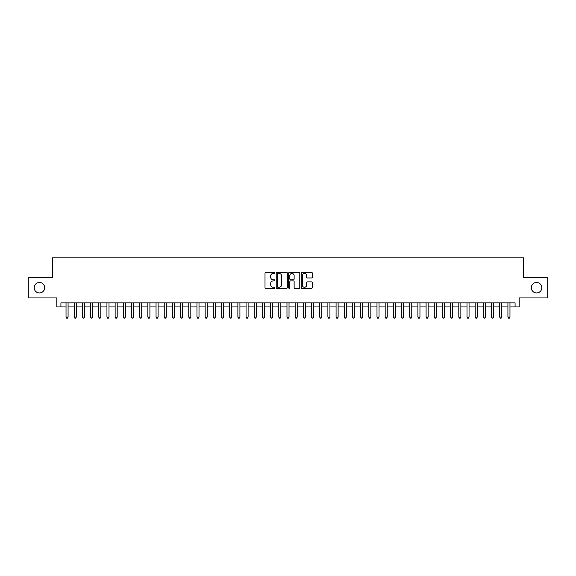 <?xml version="1.0" encoding="UTF-8"?>
<svg xmlns="http://www.w3.org/2000/svg" width="576" height="576" viewBox="0 0 576 576"><rect width="100%" height="100%" fill="white"/><g stroke="black" fill="none" stroke-linecap="round" stroke-linejoin="round"><path stroke-width="0.86" d="M274.91 272.88A0.562 0.562 0 0 0 274.342 272.318L265.81 272.318A0.806 0.806 0 0 0 265.01 273.118L265.01 287.575A0.806 0.806 0 0 0 265.81 288.382L274.342 288.382A0.562 0.562 0 0 0 274.91 287.82A0.562 0.562 0 0 0 274.342 287.258L273.24 287.258A2.57 2.57 0 0 1 270.67 284.688L270.67 283.478A2.57 2.57 0 0 1 273.24 280.908L274.342 280.908A0.562 0.562 0 0 0 274.91 280.346A0.562 0.562 0 0 0 274.342 279.785L273.24 279.785A2.57 2.57 0 0 1 270.67 277.214L270.67 276.012A2.57 2.57 0 0 1 273.24 273.442L274.342 273.442A0.562 0.562 0 0 0 274.91 272.88M531.324 287.712A5.234 5.234 0 0 0 536.558 292.954A5.234 5.234 0 0 0 541.8 287.712A5.234 5.234 0 0 0 536.558 282.478A5.234 5.234 0 0 0 531.324 287.712M34.2 287.712A5.234 5.234 0 0 0 39.442 292.954A5.234 5.234 0 0 0 44.676 287.712A5.234 5.234 0 0 0 39.442 282.478A5.234 5.234 0 0 0 34.2 287.712M311.472 277.978A0.806 0.806 0 0 0 312.278 277.178L312.278 273.118A0.806 0.806 0 0 0 311.472 272.318L301.997 272.318A0.806 0.806 0 0 0 301.19 273.118L301.19 287.575A0.806 0.806 0 0 0 301.997 288.382L311.472 288.382A0.806 0.806 0 0 0 312.278 287.575L312.278 282.679A0.806 0.806 0 0 0 311.472 281.873L307.418 281.873A0.806 0.806 0 0 0 306.612 282.679L306.612 285.106A2.146 2.146 0 0 1 304.466 287.258A2.146 2.146 0 0 1 302.321 285.106L302.321 275.587A2.146 2.146 0 0 1 304.466 273.442A2.146 2.146 0 0 1 306.612 275.587L306.612 277.178A0.806 0.806 0 0 0 307.418 277.978L311.472 277.978M60.919 306.943L60.919 302.854L515.081 302.854L515.081 306.943L519.17 306.943L519.17 297.943L547.2 297.943L547.2 277.488L523.67 277.488L523.67 257.846L52.33 257.846L52.33 277.488L28.8 277.488L28.8 297.943L56.83 297.943L56.83 306.943L66.031 306.943M287.294 273.118A0.806 0.806 0 0 0 286.495 272.318L277.013 272.318A0.806 0.806 0 0 0 276.214 273.118L276.214 287.575A0.806 0.806 0 0 0 277.013 288.382L286.495 288.382A0.806 0.806 0 0 0 287.294 287.575L287.294 273.118M289.505 272.318L298.987 272.318A0.806 0.806 0 0 1 299.786 273.118L299.786 287.575A0.806 0.806 0 0 1 298.987 288.382L294.926 288.382A0.806 0.806 0 0 1 294.127 287.575L294.127 281.714A0.806 0.806 0 0 0 293.321 280.908L290.628 280.908A0.806 0.806 0 0 0 289.829 281.714L289.829 287.82A0.562 0.562 0 0 1 289.267 288.382A0.562 0.562 0 0 1 288.706 287.82L288.706 273.118A0.806 0.806 0 0 1 289.505 272.318M68.076 306.943L74.218 306.943M76.262 306.943L82.397 306.943M84.442 306.943L90.583 306.943M92.628 306.943L98.762 306.943M100.814 306.943L106.949 306.943M108.994 306.943L115.135 306.943M117.18 306.943L123.314 306.943M125.359 306.943L131.501 306.943M133.546 306.943L139.68 306.943M141.725 306.943L147.866 306.943M149.911 306.943L156.046 306.943M158.09 306.943L164.232 306.943M166.277 306.943L172.411 306.943M174.456 306.943L180.598 306.943M182.642 306.943L188.777 306.943M190.829 306.943L196.963 306.943M199.008 306.943L205.15 306.943M207.194 306.943L213.329 306.943M215.374 306.943L221.515 306.943M223.56 306.943L229.694 306.943M231.739 306.943L237.881 306.943M239.926 306.943L246.06 306.943M248.105 306.943L254.246 306.943M256.291 306.943L262.426 306.943M264.47 306.943L270.612 306.943M272.657 306.943L278.791 306.943M280.843 306.943L286.978 306.943M289.022 306.943L295.157 306.943M297.209 306.943L303.343 306.943M305.388 306.943L311.53 306.943M313.574 306.943L319.709 306.943M321.754 306.943L327.895 306.943M329.94 306.943L336.074 306.943M338.119 306.943L344.261 306.943M346.306 306.943L352.44 306.943M354.485 306.943L360.626 306.943M362.671 306.943L368.806 306.943M370.85 306.943L376.992 306.943M379.037 306.943L385.171 306.943M387.223 306.943L393.358 306.943M395.402 306.943L401.544 306.943M403.589 306.943L409.723 306.943M411.768 306.943L417.91 306.943M419.954 306.943L426.089 306.943M428.134 306.943L434.275 306.943M436.32 306.943L442.454 306.943M444.499 306.943L450.641 306.943M452.686 306.943L458.82 306.943M460.865 306.943L467.006 306.943M469.051 306.943L475.186 306.943M477.238 306.943L483.372 306.943M485.417 306.943L491.558 306.943M493.603 306.943L499.738 306.943M501.782 306.943L507.924 306.943M509.969 306.943L515.081 306.943M277.898 273.442A0.562 0.562 0 0 0 277.337 274.003L277.337 286.697A0.562 0.562 0 0 0 277.898 287.258L279.065 287.258A2.57 2.57 0 0 0 281.635 284.688L281.635 276.012A2.57 2.57 0 0 0 279.065 273.442L277.898 273.442M294.127 275.63A2.146 2.146 0 0 0 291.974 273.485A2.146 2.146 0 0 0 289.829 275.63L289.829 278.986A0.806 0.806 0 0 0 290.628 279.785L293.321 279.785A0.806 0.806 0 0 0 294.127 278.986L294.127 275.63M68.076 302.854L68.076 317.088L66.031 317.088L66.031 302.854M68.076 317.088L67.464 318.154L66.65 318.154L66.031 317.088M76.262 302.854L76.262 317.088L74.218 317.088L74.218 302.854M76.262 317.088L75.65 318.154L74.83 318.154L74.218 317.088M84.442 302.854L84.442 317.088L82.397 317.088L82.397 302.854M84.442 317.088L83.83 318.154L83.016 318.154L82.397 317.088M92.628 302.854L92.628 317.088L90.583 317.088L90.583 302.854M92.628 317.088L92.016 318.154L91.195 318.154L90.583 317.088M100.814 302.854L100.814 317.088L98.762 317.088L98.762 302.854M100.814 317.088L100.195 318.154L99.382 318.154L98.762 317.088M108.994 302.854L108.994 317.088L106.949 317.088L106.949 302.854M108.994 317.088L108.382 318.154L107.561 318.154L106.949 317.088M117.18 302.854L117.18 317.088L115.135 317.088L115.135 302.854M117.18 317.088L116.561 318.154L115.747 318.154L115.135 317.088M125.359 302.854L125.359 317.088L123.314 317.088L123.314 302.854M125.359 317.088L124.747 318.154L123.926 318.154L123.314 317.088M133.546 302.854L133.546 317.088L131.501 317.088L131.501 302.854M133.546 317.088L132.934 318.154L132.113 318.154L131.501 317.088M141.725 302.854L141.725 317.088L139.68 317.088L139.68 302.854M141.725 317.088L141.113 318.154L140.292 318.154L139.68 317.088M149.911 302.854L149.911 317.088L147.866 317.088L147.866 302.854M149.911 317.088L149.299 318.154L148.478 318.154L147.866 317.088M158.09 302.854L158.09 317.088L156.046 317.088L156.046 302.854M158.09 317.088L157.478 318.154L156.658 318.154L156.046 317.088M166.277 302.854L166.277 317.088L164.232 317.088L164.232 302.854M166.277 317.088L165.665 318.154L164.844 318.154L164.232 317.088M174.456 302.854L174.456 317.088L172.411 317.088L172.411 302.854M174.456 317.088L173.844 318.154L173.03 318.154L172.411 317.088M182.642 302.854L182.642 317.088L180.598 317.088L180.598 302.854M182.642 317.088L182.03 318.154L181.21 318.154L180.598 317.088M190.829 302.854L190.829 317.088L188.777 317.088L188.777 302.854M190.829 317.088L190.21 318.154L189.396 318.154L188.777 317.088M199.008 302.854L199.008 317.088L196.963 317.088L196.963 302.854M199.008 317.088L198.396 318.154L197.575 318.154L196.963 317.088M207.194 302.854L207.194 317.088L205.15 317.088L205.15 302.854M207.194 317.088L206.575 318.154L205.762 318.154L205.15 317.088M215.374 302.854L215.374 317.088L213.329 317.088L213.329 302.854M215.374 317.088L214.762 318.154L213.941 318.154L213.329 317.088M223.56 302.854L223.56 317.088L221.515 317.088L221.515 302.854M223.56 317.088L222.941 318.154L222.127 318.154L221.515 317.088M231.739 302.854L231.739 317.088L229.694 317.088L229.694 302.854M231.739 317.088L231.127 318.154L230.306 318.154L229.694 317.088M239.926 302.854L239.926 317.088L237.881 317.088L237.881 302.854M239.926 317.088L239.314 318.154L238.493 318.154L237.881 317.088M248.105 302.854L248.105 317.088L246.06 317.088L246.06 302.854M248.105 317.088L247.493 318.154L246.672 318.154L246.06 317.088M256.291 302.854L256.291 317.088L254.246 317.088L254.246 302.854M256.291 317.088L255.679 318.154L254.858 318.154L254.246 317.088M264.47 302.854L264.47 317.088L262.426 317.088L262.426 302.854M264.47 317.088L263.858 318.154L263.045 318.154L262.426 317.088M272.657 302.854L272.657 317.088L270.612 317.088L270.612 302.854M272.657 317.088L272.045 318.154L271.224 318.154L270.612 317.088M280.843 302.854L280.843 317.088L278.791 317.088L278.791 302.854M280.843 317.088L280.224 318.154L279.41 318.154L278.791 317.088M289.022 302.854L289.022 317.088L286.978 317.088L286.978 302.854M289.022 317.088L288.41 318.154L287.59 318.154L286.978 317.088M297.209 302.854L297.209 317.088L295.157 317.088L295.157 302.854M297.209 317.088L296.59 318.154L295.776 318.154L295.157 317.088M305.388 302.854L305.388 317.088L303.343 317.088L303.343 302.854M305.388 317.088L304.776 318.154L303.955 318.154L303.343 317.088M313.574 302.854L313.574 317.088L311.53 317.088L311.53 302.854M313.574 317.088L312.955 318.154L312.142 318.154L311.53 317.088M321.754 302.854L321.754 317.088L319.709 317.088L319.709 302.854M321.754 317.088L321.142 318.154L320.321 318.154L319.709 317.088M329.94 302.854L329.94 317.088L327.895 317.088L327.895 302.854M329.94 317.088L329.328 318.154L328.507 318.154L327.895 317.088M338.119 302.854L338.119 317.088L336.074 317.088L336.074 302.854M338.119 317.088L337.507 318.154L336.686 318.154L336.074 317.088M346.306 302.854L346.306 317.088L344.261 317.088L344.261 302.854M346.306 317.088L345.694 318.154L344.873 318.154L344.261 317.088M354.485 302.854L354.485 317.088L352.44 317.088L352.44 302.854M354.485 317.088L353.873 318.154L353.059 318.154L352.44 317.088M362.671 302.854L362.671 317.088L360.626 317.088L360.626 302.854M362.671 317.088L362.059 318.154L361.238 318.154L360.626 317.088M370.85 302.854L370.85 317.088L368.806 317.088L368.806 302.854M370.85 317.088L370.238 318.154L369.425 318.154L368.806 317.088M379.037 302.854L379.037 317.088L376.992 317.088L376.992 302.854M379.037 317.088L378.425 318.154L377.604 318.154L376.992 317.088M387.223 302.854L387.223 317.088L385.171 317.088L385.171 302.854M387.223 317.088L386.604 318.154L385.79 318.154L385.171 317.088M395.402 302.854L395.402 317.088L393.358 317.088L393.358 302.854M395.402 317.088L394.79 318.154L393.97 318.154L393.358 317.088M403.589 302.854L403.589 317.088L401.544 317.088L401.544 302.854M403.589 317.088L402.97 318.154L402.156 318.154L401.544 317.088M411.768 302.854L411.768 317.088L409.723 317.088L409.723 302.854M411.768 317.088L411.156 318.154L410.335 318.154L409.723 317.088M419.954 302.854L419.954 317.088L417.91 317.088L417.91 302.854M419.954 317.088L419.342 318.154L418.522 318.154L417.91 317.088M428.134 302.854L428.134 317.088L426.089 317.088L426.089 302.854M428.134 317.088L427.522 318.154L426.701 318.154L426.089 317.088M436.32 302.854L436.32 317.088L434.275 317.088L434.275 302.854M436.32 317.088L435.708 318.154L434.887 318.154L434.275 317.088M444.499 302.854L444.499 317.088L442.454 317.088L442.454 302.854M444.499 317.088L443.887 318.154L443.066 318.154L442.454 317.088M452.686 302.854L452.686 317.088L450.641 317.088L450.641 302.854M452.686 317.088L452.074 318.154L451.253 318.154L450.641 317.088M460.865 302.854L460.865 317.088L458.82 317.088L458.82 302.854M460.865 317.088L460.253 318.154L459.439 318.154L458.82 317.088M469.051 302.854L469.051 317.088L467.006 317.088L467.006 302.854M469.051 317.088L468.439 318.154L467.618 318.154L467.006 317.088M477.238 302.854L477.238 317.088L475.186 317.088L475.186 302.854M477.238 317.088L476.618 318.154L475.805 318.154L475.186 317.088M485.417 302.854L485.417 317.088L483.372 317.088L483.372 302.854M485.417 317.088L484.805 318.154L483.984 318.154L483.372 317.088M493.603 302.854L493.603 317.088L491.558 317.088L491.558 302.854M493.603 317.088L492.984 318.154L492.17 318.154L491.558 317.088M501.782 302.854L501.782 317.088L499.738 317.088L499.738 302.854M501.782 317.088L501.17 318.154L500.35 318.154L499.738 317.088M509.969 302.854L509.969 317.088L507.924 317.088L507.924 302.854M509.969 317.088L509.35 318.154L508.536 318.154L507.924 317.088"/></g></svg>
